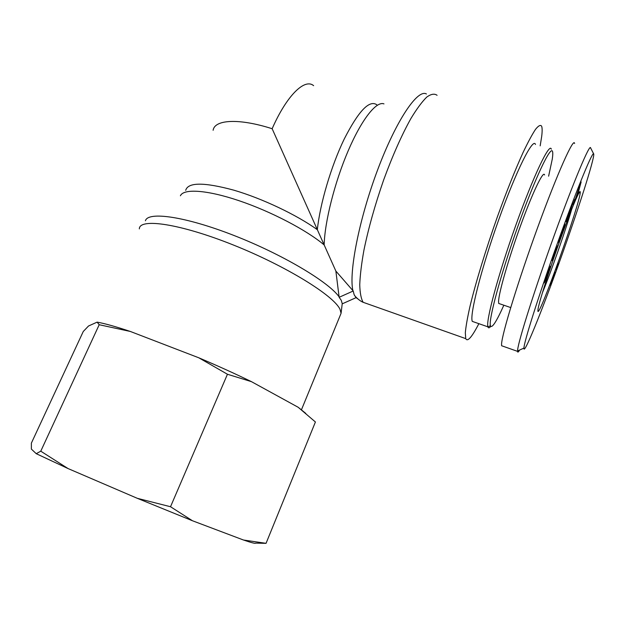 <?xml version="1.0" encoding="UTF-8"?>
<svg xmlns="http://www.w3.org/2000/svg" width="625" height="625" viewBox="0 0 625 625"><rect width="100%" height="100%" fill="white"/><g stroke="black" fill="none" stroke-linecap="round" stroke-linejoin="round"><path stroke-width="0.94" d="M356.047 297.672L342.281 303.82L341.273 300.352L339.148 297.289L353.219 291L354.109 294.617L356.047 297.672M339.148 297.289L335.867 271.07L353.219 291M313.625 85.672C304.758 78.023 286.734 95.461 272.148 128.727L335.867 271.07M540.172 145.867L541.703 136.344C542.32 131.266 542.289 127.867 541.609 126.133C540.461 124.633 538.43 125.703 535.516 129.352C532.102 134.531 527.961 142.242 523.086 152.477C515.148 169.961 506.625 191.281 497.516 216.453C485.734 249.664 475.516 283.258 469.859 306.922C467.406 317.891 465.891 326.5 465.32 332.75L465.734 338.625C467.484 342.211 471.859 337.227 478.867 323.68M272.148 128.727C238.969 118.078 214.609 119.531 213.117 130.281M551.328 149.211C549.695 141.961 533.477 175.734 515.852 225.164C498.195 274.523 485.734 321.086 487.906 326.836L487.922 326.898C488.352 328.266 489.297 328.109 490.75 326.414M503.852 305.211C496.312 321.961 491.836 328.805 490.43 325.742C488.32 320.25 500.633 274.562 517.953 226.125C535.258 177.609 551.094 144.461 552.578 151.688C552.93 152.977 552.828 155.461 552.266 159.141L548.617 176.18M535.469 144.453C533.141 137.031 516.305 170.445 498.758 219.672C481.18 268.812 469.445 315.414 472.289 321.383L474.383 322.117M544.578 174.938C543.438 170.078 532.852 191.914 520.812 224.984C508.773 257.984 498.812 292.617 498.562 301.375L498.695 303.445L499.937 303.875M557.117 267.438L558.516 263.281L556.375 269.953L557.422 265.008L557.117 267.438L556.695 267.297M580.328 184.266L577.32 193.203L580.234 184.242M574.758 200.797L581.156 181.922L578.266 192.617L577.602 194.148L578.5 190.883L574.641 200.758M571.469 208.492L566.266 221.727L571.078 206.938L572.875 203.109L567.164 219.266L571.242 208.422M548.547 271.438L544.281 282.914L549 269.148L545.125 280.531L550.414 266.219L548.992 271.375L545.438 281.047L548.625 272.141L549.75 268.414L548.43 271.406M553.625 255.234L553.086 258.125L555.398 251.477L553.531 255.203M552.586 260.672L554.008 253.828L557.953 245.266L552.227 260.547M559.555 240.836L558.688 243.227L559.297 238.82L563.344 229.805L564.773 223.734L564.07 228.398L560.039 237.352L559.555 240.836L559.039 240.664M564.07 228.398L563.578 228.242M574.93 199.375L572.883 204.484L574.781 199.336M554.906 272.109L550.531 285.398L554.031 274.539L551.578 280.891L554.844 272.086M524.062 346.914C525.281 337.664 541.234 287.992 559.852 236.531C578.469 185.023 593.344 149.414 593.75 154.062C594.523 158.883 577.883 210.734 559.453 261.969C541.031 313.273 523.508 356.312 523.93 348.086L524.062 346.914M538.078 308.883L537.875 311.016C538.5 319.875 580.156 203.219 580.242 192.383C580.617 187.156 572.031 207.063 560.914 237.781C549.805 268.43 539.438 300.891 538.078 308.883M571.727 209.203C565.367 231.148 550.945 272.203 542.375 292.852M593.75 154.062L590.625 147.969C590.023 142.867 574.25 180.07 554.82 233.766C535.383 287.414 518.695 339.969 517.648 349.758L517.547 351.359L501.602 345.734L501.57 344.094C501.922 334.039 518.336 280.422 537.984 226.609C557.625 172.719 573.812 136.758 574.602 143.484M517.547 351.359C517.633 352.672 518.336 352.227 519.641 350.031M255.539 543.125C255.492 543.758 251.477 542.719 243.5 540.023L266.055 543.328L255.539 543.125M192.469 520.758L137.281 498.305L170.523 506.734L192.469 520.758L243.5 540.023M68.039 468.555L36.242 453.688L40.773 451.18L68.039 468.555L137.281 498.305M97.125 322.133C104.656 323.469 115.742 326.578 130.367 331.469L99.203 324.727L97.125 322.133L88.523 326L83.266 331.492L31.375 443.125L31.375 449.094L36.242 453.688M251.437 381.648L227.445 374.25L198.75 357.773C217.633 365.789 235.203 373.75 251.437 381.648L298.156 407.266L305.797 413.414M266.055 543.328L315.414 421.977L298.156 407.266M198.75 357.773L130.367 331.469M99.203 324.727L40.773 451.18M227.445 374.25L170.523 506.734M139.336 228.906C139.234 217.812 179.93 223.625 233.078 244.891C286.219 266.047 334 295.727 340.031 309.398L341.078 313.297L339.805 316.391M339.102 296.828C328.43 281.82 282.32 254.297 233.867 235.43C185.383 216.469 147.922 211.188 145.422 220.773M368.125 304.062L363.164 302.305C361.102 298.836 359.961 292.961 359.75 284.688C360.117 275.086 361.523 263.531 363.961 250.023C368.477 228.094 375.047 204.727 383.664 179.93C392.617 155.516 401.703 135.039 410.922 118.5C416.75 108.875 422.016 101.75 426.727 97.117C431.008 93.992 434.461 93.391 437.086 95.297M355.898 297.5L357.594 298.734M426.414 93.977C417.617 88.711 396.148 120.414 377.617 169.898C359.031 219.297 348.711 272.641 352.914 290.656M180.406 195.781C183.508 188.414 206.945 189.859 239.047 200.703C271.109 211.508 306.758 230.203 324.156 244.938C324.703 221.992 334.625 182.414 348.141 150.891C361.656 119.312 376.43 100.797 383.977 103.891M376.766 104.742C369.336 99.656 358.484 111.094 344.219 139.055C331.102 166.172 319.984 203.977 317.336 229.703C296.75 214.883 262.211 198.461 233.805 190.164C204.023 182.117 187.984 182.18 185.695 190.344M301.43 409.828L341.078 313.297L342.242 303.531M465.734 338.625L363.164 302.305C362.836 302.172 358.992 300.773 354.5 295.445M490.43 325.742L487.922 326.898M472.289 321.383L487.906 326.836M578.844 193.07L580.242 192.383M510.711 307.562L498.695 303.445M517.539 350.984L523.93 348.086"/></g></svg>
